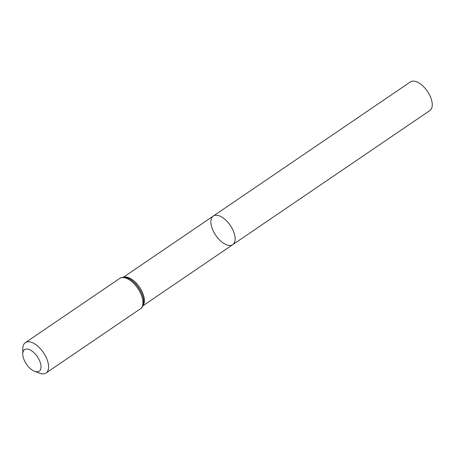 <?xml version="1.0" encoding="UTF-8"?>
<svg xmlns="http://www.w3.org/2000/svg" width="455" height="455" viewBox="0 0 455 455"><rect width="100%" height="100%" fill="white"/><g stroke="black" fill="none" stroke-linecap="round" stroke-linejoin="round"><path stroke-width="0.68" d="M232.75 244.671A17.307 8.781 -124.2 0 0 230.275 225.424A17.307 8.781 -124.2 0 0 213.281 216.057A17.307 8.781 55.8 0 1 216.404 215.232A17.307 8.781 55.8 0 1 231.879 228.023A17.307 8.781 55.8 0 1 232.75 244.671A17.307 8.781 55.8 0 1 215.755 235.303A17.307 8.781 55.8 0 1 213.281 216.057L410.387 81.934A17.307 8.781 -124.2 0 1 413.515 81.109A17.307 8.781 -124.2 0 1 428.985 93.901A17.307 8.781 -124.2 0 1 429.861 110.548L142.842 305.851M36.872 371.809A13.03 6.615 55.8 0 1 34.597 371.308A13.03 6.615 55.8 0 1 22.75 353.893A13.03 6.615 55.8 0 1 36.303 355.247A13.03 6.615 55.8 0 1 36.872 371.809M22.75 353.893L22.807 348.632A18.376 9.327 55.8 0 1 25.366 342.626A18.376 9.327 55.8 0 1 43.413 352.574A18.376 9.327 55.8 0 1 46.04 373.015A18.376 9.327 55.8 0 1 42.724 373.891A18.376 9.327 55.8 0 1 39.517 373.191L34.597 371.308M123.754 277.226A17.307 8.781 55.8 0 1 139.514 287.185A17.307 8.781 55.8 0 1 142.989 305.498M119.739 278.414A18.376 9.327 55.8 0 1 137.785 288.356A18.376 9.327 55.8 0 1 140.413 308.797C141.892 307.95 142.938 306.181 143.541 303.479A17.842 9.054 55.8 0 0 138.65 287.77A17.842 9.054 55.8 0 0 125.83 277.453C123.1 277.027 121.07 277.345 119.739 278.414L25.366 342.626M123.373 277.237L213.281 216.057M46.04 373.015L140.413 308.797"/></g></svg>
